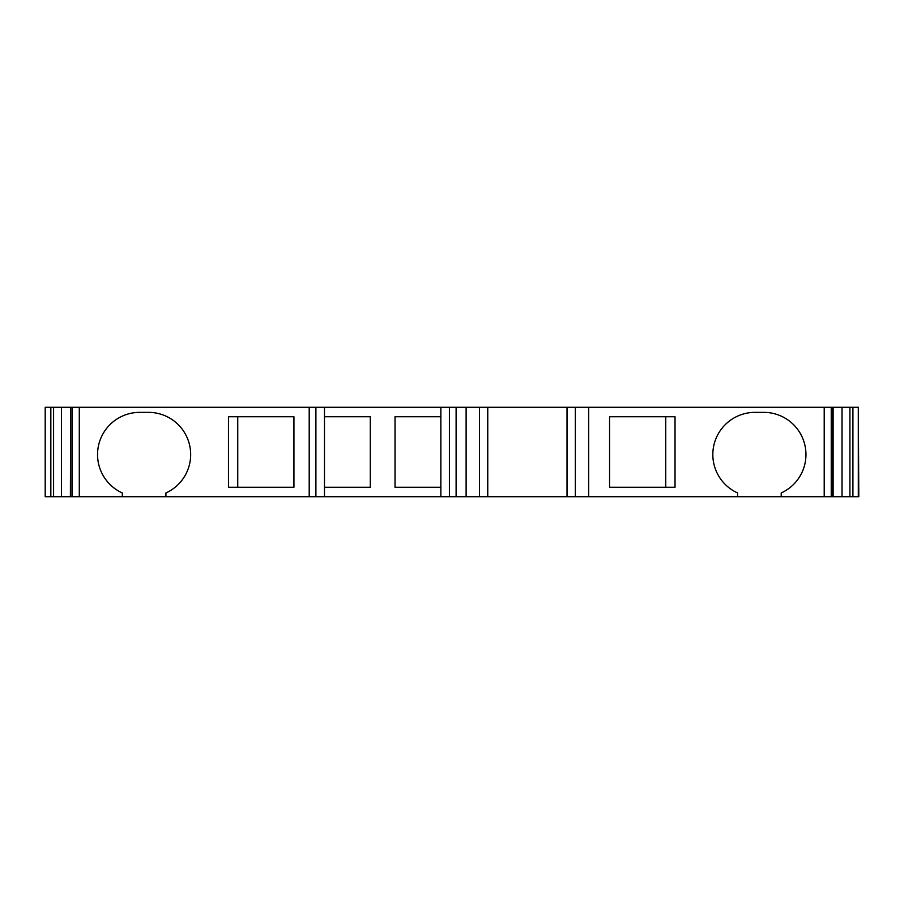 <?xml version="1.0" encoding="UTF-8"?>
<svg xmlns="http://www.w3.org/2000/svg" width="904" height="904" viewBox="0 0 904 904"><rect width="100%" height="100%" fill="white"/><g stroke="black" fill="none" stroke-linecap="round" stroke-linejoin="round"><path stroke-width="1.36" d="M466.114 407.275L466.114 496.725L449.412 496.725L449.412 407.275L824.211 407.275L824.211 496.725L781.214 496.725L781.214 492.951A42.183 42.183 0 0 0 763.756 412.36L755.032 412.36A42.183 42.183 0 0 0 737.574 492.951L737.574 496.725L781.214 496.725M466.114 496.725L737.574 496.725M609.567 416.721L675.028 416.721L675.028 487.279L609.567 487.279L609.567 416.721M122.289 496.725L79.292 496.725L79.292 407.275L309.202 407.275L309.202 496.725L122.289 496.725L122.289 492.951A42.183 42.183 0 0 1 139.747 412.36L148.471 412.36A42.183 42.183 0 0 1 165.929 492.951L165.929 496.725M72.263 496.725L70.636 496.725L70.636 407.275L72.263 407.275L72.263 496.725L79.292 496.725M70.636 496.725L53.585 496.725L53.585 407.275L50.59 407.275L50.59 496.725L53.585 496.725M50.59 407.275L45.2 407.275L45.2 496.725L50.59 496.725M858.303 496.725L858.303 407.275L858.8 496.725L824.211 496.725M449.412 496.725L309.202 496.725M858.303 407.275L824.211 407.275M440.847 416.721L395.025 416.721L395.025 487.279L440.847 487.279M324.479 496.725L324.479 407.275L309.202 407.275M293.936 487.279L293.936 416.721L228.475 416.721L228.475 487.279L293.936 487.279M665.751 416.721L665.751 487.279M237.752 487.279L237.752 416.721M324.479 416.721L370.29 416.721L370.29 487.279L324.479 487.279M70.636 407.275L70.388 496.725M53.585 407.275L70.388 407.275M72.263 407.275L79.292 407.275M324.479 407.275L440.847 407.275L440.847 496.725M449.412 407.275L440.847 407.275M588.662 496.725L588.662 407.275M842.031 407.275L842.031 496.725M479.436 407.275L479.436 496.725M456.113 496.725L456.113 407.275M315.903 407.275L315.903 496.725M833.115 496.725L833.115 407.275M858.461 407.275L858.461 496.725M575.351 496.725L575.351 407.275M567.237 407.275L567.237 496.725M831.239 407.275L831.239 496.725M50.839 496.725L50.839 407.275M70.828 407.275L70.828 496.725M832.674 407.275L832.674 496.725M487.538 407.275L487.538 496.725M61.472 407.275L61.472 496.725M852.664 407.275L852.664 496.725M852.913 407.275L852.913 496.725M487.753 496.725L487.753 407.275M849.907 407.275L849.907 496.725M832.866 407.275L832.866 496.725M567.023 407.275L567.023 496.725"/></g></svg>

